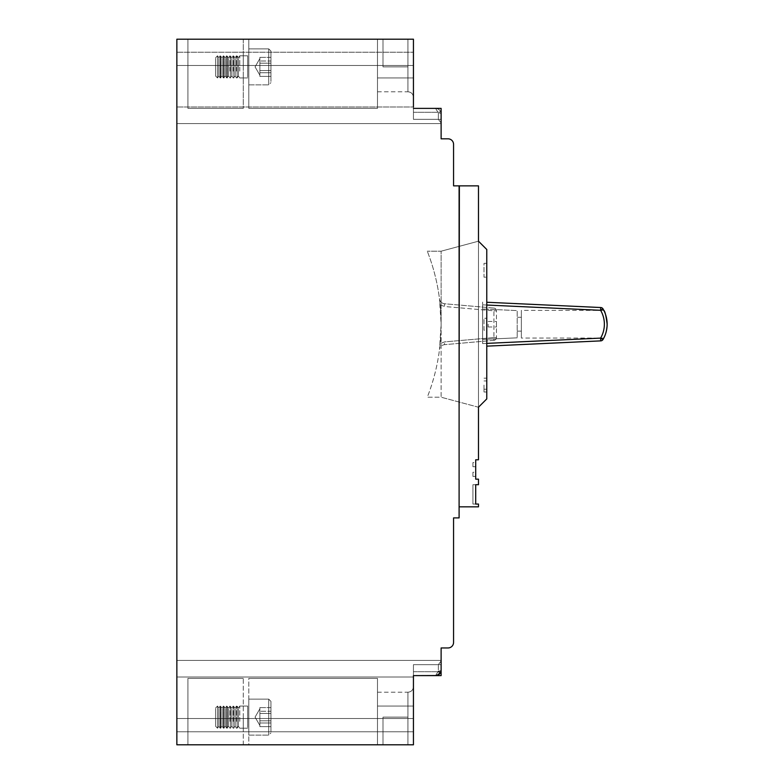<?xml version="1.0" encoding="UTF-8"?>
<svg xmlns="http://www.w3.org/2000/svg" width="784" height="784" viewBox="0 0 784 784"><rect width="100%" height="100%" fill="white"/><g stroke="black" fill="none" stroke-linecap="round" stroke-linejoin="round"><path stroke-width="0.59" stroke-dasharray="3.92 2.94" d="M459.375 185.857L459.101 407.219L459.101 185.857L459.101 407.219L459.101 185.857L478.475 185.857L478.475 241.198L486.776 249.498L478.475 241.198L441.118 251.203L478.475 241.198L478.475 407.219L486.776 398.919L486.776 249.498L486.776 398.919L478.475 407.219L486.776 398.919L486.776 249.498L478.475 241.198L478.475 407.219L441.118 397.214L478.475 407.219L478.475 459.796L475.702 459.796L475.702 479.161L478.475 479.161L478.475 484.698L475.702 484.698L475.702 504.063L475.702 484.698L472.938 484.698L472.938 504.063L478.475 504.063L478.475 506.836L459.101 506.836L459.101 185.857L459.101 506.836M459.375 229.908L459.101 239.718L459.375 229.908M459.238 224.195L459.238 199.185L459.375 224.195M459.238 215.688L459.238 199.136L459.375 215.688M459.238 215.943L459.238 220.52L459.375 215.943M459.238 203.801L459.375 210.778L459.238 203.801M459.101 230.917L459.375 235.572L459.375 230.917M459.101 235.063L459.375 238.463L459.101 235.063M459.101 231.045L459.101 233.936L459.375 231.045M176.861 668.703L176.861 677.004L176.861 668.703M413.442 677.004L176.861 677.004L413.442 677.004L413.442 668.703L413.442 677.004L413.442 668.703L413.442 675.622L435.581 675.622C439.011 675.21 440.853 673.368 441.118 670.085L441.118 664.656L413.442 664.656L441.118 664.656L441.118 660.402L441.118 664.656M413.442 119.344L441.118 119.344L441.118 123.598L441.118 119.344L413.442 119.344L413.442 115.297L413.442 119.344L438.344 119.344C442.352 124.627 442.352 124.627 438.344 119.344C442.352 124.627 442.352 124.627 438.344 119.344L413.442 119.344L413.442 108.378L413.442 119.344M176.861 115.297L176.861 123.598L176.861 115.297M413.442 58.565L413.442 65.484L413.442 58.565M176.861 58.565L176.861 65.484L176.861 52.234L413.442 52.234L176.861 52.234L176.861 58.565L176.861 52.234L413.442 52.234L413.442 39.2L413.442 52.234L413.442 39.2L377.476 39.2L413.442 39.2L413.442 52.234L176.861 52.234L176.861 58.565M176.861 731.766L413.442 731.766L413.442 718.516L413.442 744.8L413.442 664.656L438.344 664.656L413.442 664.656L413.442 675.622L441.118 675.622L441.118 647.956L448.036 647.956A5.537 5.537 0 0 0 453.564 642.419L453.564 517.901L459.101 517.901L459.101 185.857L453.564 185.857L453.564 144.344A5.537 5.537 0 0 0 448.036 138.817L441.118 138.817L441.118 108.378L413.442 108.378L413.442 39.2L248.802 39.2L413.442 39.2L413.442 97.304L413.442 39.2L413.442 97.304L413.442 39.2L413.442 97.304L413.442 39.2L176.861 39.2L176.861 52.234L176.861 39.2L176.861 52.234L176.861 39.2L413.442 39.2L176.861 39.2L413.442 39.2L176.861 39.2L176.861 744.8L176.861 718.516L176.861 731.766L413.442 731.766L413.442 744.8L407.915 744.8L413.442 744.8L413.442 731.766L176.861 731.766L176.861 725.435L176.861 744.8L176.861 731.766L176.861 744.8L413.442 744.8L377.476 744.8L413.442 744.8L413.442 731.766L176.861 731.766M248.802 66.875L248.802 55.801L248.802 66.875M243.275 66.875L243.275 55.801L243.275 66.875M248.802 717.125L248.802 728.199L248.802 717.125M243.275 717.125L243.275 728.199L243.275 717.125M486.776 385.081L486.776 392L486.776 385.081M484.002 385.081L484.002 392L484.002 385.081M441.118 324.204A199.518 199.518 0 0 1 427.28 397.214L441.118 397.214L441.118 324.204L439.51 349.478L441.118 324.204A199.518 199.518 0 0 1 427.28 397.214L441.118 397.214L441.118 251.203L427.28 251.203L441.118 251.203L441.118 324.204A199.518 199.518 0 0 0 427.28 251.203A199.518 199.518 0 0 1 441.118 324.204L439.51 298.939L441.118 324.204M496.458 324.204L496.458 326.977L496.458 324.204M488.158 324.204L488.158 326.977L488.158 324.204M435.581 108.378C438.236 108.555 440 109.858 440.863 112.269C440 109.858 438.236 108.555 435.581 108.378L438.344 112.945L435.581 108.378L413.442 108.378L435.581 108.378C439.011 108.79 440.853 110.632 441.118 113.915A5.537 5.537 0 0 0 435.581 108.378L413.442 108.378L413.442 115.297L413.442 106.996L413.442 115.297L413.442 106.996L176.861 106.996L413.442 106.996M435.581 675.622L438.344 671.055L435.581 675.622L413.442 675.622L413.442 671.731L413.442 675.622M187.925 39.2L243.275 39.2L187.925 39.2L243.275 39.2L187.925 39.2L243.275 39.2L187.925 39.2L187.925 108.378L187.925 39.2L187.925 108.378L243.275 108.378L187.925 108.378L187.925 39.2L187.925 108.378L243.275 108.378L187.925 108.378L187.925 39.2M176.861 744.8L413.442 744.8L248.802 744.8L413.442 744.8L413.442 686.696L413.442 744.8L413.442 686.696L413.442 744.8L413.442 686.696L413.442 744.8L176.861 744.8M187.925 744.8L243.275 744.8L187.925 744.8L243.275 744.8L187.925 744.8L243.275 744.8L187.925 744.8L187.925 678.395L187.925 744.8L187.925 678.395L243.275 678.395L187.925 678.395L187.925 744.8L187.925 678.395L243.275 678.395L187.925 678.395L187.925 744.8M248.802 744.8L407.915 744.8L248.802 744.8L248.802 678.395L377.476 678.395L377.476 744.8L377.476 692.223L377.476 706.061L377.476 692.223L377.476 706.061L377.476 692.223L377.476 706.061L407.915 706.061L407.915 744.8L383.004 744.8L407.915 744.8L383.004 744.8L407.915 744.8L407.915 717.125L383.004 717.125L383.004 744.8L383.004 717.125L407.915 717.125L383.004 717.125L383.004 744.8L383.004 717.125L407.915 717.125L383.004 717.125L383.004 744.8L383.004 717.125L407.915 717.125L383.004 717.125L383.004 744.8L383.004 717.125L407.915 717.125L383.004 717.125L383.004 744.8L383.004 717.125L407.915 717.125L383.004 717.125L383.004 744.8L383.004 717.125L407.915 717.125L407.915 744.8L407.915 706.061L377.476 706.061L413.442 706.061L407.915 706.061L407.915 744.8L407.915 706.061L377.476 706.061L413.442 706.061L407.915 706.061L407.915 744.8L407.915 706.061L377.476 706.061L377.476 744.8L377.476 678.395L248.802 678.395L377.476 678.395L377.476 744.8L377.476 678.395L248.802 678.395L377.476 678.395L377.476 744.8L377.476 678.395L248.802 678.395L248.802 744.8M248.802 39.2L407.915 39.2L248.802 39.2L248.802 108.378L377.476 108.378L377.476 39.2L377.476 91.777L377.476 77.939L377.476 91.777L377.476 77.939L377.476 91.777L377.476 77.939L407.915 77.939L407.915 39.2L383.004 39.2L407.915 39.2L383.004 39.2L407.915 39.2L407.915 66.875L383.004 66.875L383.004 39.2L383.004 66.875L407.915 66.875L383.004 66.875L383.004 39.2L383.004 66.875L407.915 66.875L383.004 66.875L383.004 39.2L383.004 66.875L407.915 66.875L383.004 66.875L383.004 39.2L383.004 66.875L407.915 66.875L383.004 66.875L383.004 39.2L383.004 66.875L407.915 66.875L383.004 66.875L383.004 39.2L383.004 66.875L407.915 66.875L407.915 39.2L407.915 77.939L377.476 77.939L413.442 77.939L407.915 77.939L407.915 39.2L407.915 77.939L377.476 77.939L413.442 77.939L407.915 77.939L407.915 39.2L407.915 77.939L377.476 77.939L377.476 39.2L377.476 108.378L248.802 108.378L248.802 39.2L248.802 108.378L377.476 108.378L377.476 39.2L377.476 108.378L248.802 108.378L248.802 39.2L248.802 108.378L377.476 108.378L377.476 39.2L377.476 108.378L248.802 108.378L248.802 39.2M243.275 39.2L243.275 108.378L187.925 108.378L243.275 108.378L243.275 39.2M441.118 670.085C441.118 656.512 441.118 656.512 441.118 670.085A2.764 0.96 0 0 1 438.344 671.055A2.764 0.96 0 0 0 441.118 670.085M413.442 664.656L413.442 668.703L413.442 664.656M441.118 113.915L440.863 112.269A2.764 0.784 -17.2 0 0 438.227 112.269A2.764 0.784 -17.2 0 1 440.863 112.269L441.118 113.915C441.118 127.488 441.118 127.488 441.118 113.915C441.118 127.488 441.118 127.488 441.118 113.915A2.764 0.96 180 0 0 438.344 112.945A2.764 0.96 180 0 1 441.118 113.915M243.275 744.8L243.275 678.395L187.925 678.395L243.275 678.395L243.275 744.8M436.57 675.534L440.863 671.731L438.932 674.495M438.344 664.656C442.352 659.373 442.352 659.373 438.344 664.656C442.352 659.373 442.352 659.373 438.344 664.656L438.344 671.055L438.344 664.656M475.702 472.242L475.702 476.398L475.702 472.242L475.702 476.398L475.702 472.242L475.702 476.398L475.702 472.242L475.702 476.398L475.702 472.242L475.702 476.398L475.702 472.242L475.702 476.398L475.702 472.242L475.702 476.398L475.702 472.242L475.702 476.398L475.702 472.242L475.702 476.398L475.702 472.242L475.702 476.398L475.702 472.242L475.702 476.398L475.702 472.242L475.702 476.398L475.702 472.242L475.702 476.398L475.702 472.242L475.702 476.398L475.702 472.242L475.702 476.398L475.702 472.242L475.702 476.398L475.702 472.242L475.702 476.398L475.702 472.242L475.702 476.398L475.702 472.242L475.702 476.398L475.702 472.242L475.702 476.398L475.702 472.242L475.702 476.398L475.702 472.242L475.702 476.398L475.702 472.242L472.938 472.242L472.938 476.398L475.702 476.398L472.938 476.398L472.938 472.242L472.938 476.398L475.702 476.398L472.938 476.398L472.938 472.242L472.938 476.398L475.702 476.398L472.938 476.398L472.938 472.242L472.938 476.398L475.702 476.398L472.938 476.398L472.938 472.242L472.938 476.398L475.702 476.398L472.938 476.398L472.938 472.242L472.938 476.398L475.702 476.398L472.938 476.398L472.938 472.242L472.938 476.398L475.702 476.398L472.938 476.398L472.938 472.242L472.938 476.398L475.702 476.398L472.938 476.398L472.938 472.242L472.938 476.398L475.702 476.398L472.938 476.398L472.938 472.242L472.938 476.398L475.702 476.398L472.938 476.398L472.938 472.242L472.938 476.398L475.702 476.398L472.938 476.398L472.938 472.242L472.938 476.398L475.702 476.398L472.938 476.398L472.938 472.242L472.938 476.398L475.702 476.398L472.938 476.398L472.938 472.242L472.938 476.398L475.702 476.398L472.938 476.398L472.938 472.242L472.938 476.398L475.702 476.398L472.938 476.398L472.938 472.242L472.938 476.398L475.702 476.398L472.938 476.398L472.938 472.242L472.938 476.398L475.702 476.398L472.938 476.398L472.938 472.242L472.938 476.398L475.702 476.398L472.938 476.398L472.938 472.242L472.938 476.398L475.702 476.398L472.938 476.398L472.938 472.242L472.938 476.398L475.702 476.398L472.938 476.398L472.938 472.242L472.938 476.398L475.702 476.398L472.938 476.398L472.938 472.242L472.938 476.398L475.702 476.398L472.938 476.398L472.938 472.242L475.702 472.242M475.702 462.56L475.702 466.715L475.702 462.56L475.702 466.715L475.702 462.56L475.702 466.715L475.702 462.56L475.702 466.715L475.702 462.56L475.702 466.715L475.702 462.56L475.702 466.715L475.702 462.56L475.702 466.715L475.702 462.56L475.702 466.715L475.702 462.56L475.702 466.715L475.702 462.56L475.702 466.715L475.702 462.56L475.702 466.715L475.702 462.56L475.702 466.715L475.702 462.56L475.702 466.715L475.702 462.56L475.702 466.715L475.702 462.56L475.702 466.715L475.702 462.56L475.702 466.715L475.702 462.56L475.702 466.715L475.702 462.56L475.702 466.715L475.702 462.56L475.702 466.715L475.702 462.56L475.702 466.715L475.702 462.56L475.702 466.715L475.702 462.56L475.702 466.715L475.702 462.56L472.938 462.56L472.938 466.715L475.702 466.715L472.938 466.715L472.938 462.56L472.938 466.715L475.702 466.715L472.938 466.715L472.938 462.56L472.938 466.715L475.702 466.715L472.938 466.715L472.938 462.56L472.938 466.715L475.702 466.715L472.938 466.715L472.938 462.56L472.938 466.715L475.702 466.715L472.938 466.715L472.938 462.56L472.938 466.715L475.702 466.715L472.938 466.715L472.938 462.56L472.938 466.715L475.702 466.715L472.938 466.715L472.938 462.56L472.938 466.715L475.702 466.715L472.938 466.715L472.938 462.56L472.938 466.715L475.702 466.715L472.938 466.715L472.938 462.56L472.938 466.715L475.702 466.715L472.938 466.715L472.938 462.56L472.938 466.715L475.702 466.715L472.938 466.715L472.938 462.56L472.938 466.715L475.702 466.715L472.938 466.715L472.938 462.56L472.938 466.715L475.702 466.715L472.938 466.715L472.938 462.56L472.938 466.715L475.702 466.715L472.938 466.715L472.938 462.56L472.938 466.715L475.702 466.715L472.938 466.715L472.938 462.56L472.938 466.715L475.702 466.715L472.938 466.715L472.938 462.56L472.938 466.715L475.702 466.715L472.938 466.715L472.938 462.56L472.938 466.715L475.702 466.715L472.938 466.715L472.938 462.56L472.938 466.715L475.702 466.715L472.938 466.715L472.938 462.56L472.938 466.715L475.702 466.715L472.938 466.715L472.938 462.56L472.938 466.715L475.702 466.715L472.938 466.715L472.938 462.56L472.938 466.715L475.702 466.715L472.938 466.715L472.938 462.56L475.702 462.56M486.776 263.336L486.776 277.164L486.776 263.336L484.002 263.336L484.002 277.164L486.776 277.164L484.002 277.164L484.002 263.336L486.776 263.336M486.776 318.255L486.776 330.24L486.776 318.255L484.002 318.255L486.776 318.255M475.702 504.063L475.702 484.698L472.938 484.698L475.702 484.698L472.938 484.698L472.938 504.063L475.702 504.063L472.938 504.063L472.938 484.698L472.938 504.063L475.702 504.063L475.702 484.698M484.002 330.24L484.002 318.255L484.002 330.24L486.776 330.24M493.93 308.073L444.518 303.751L444.518 306.505L493.93 310.827L493.93 340.334L444.518 344.666L444.518 341.902L444.518 344.666C441.725 345.097 440.049 346.704 439.51 349.478C440.049 346.704 441.725 345.097 444.518 344.666L493.93 340.334L493.93 337.581L444.518 341.902L440.167 343.598L444.518 341.902L493.93 337.581L493.93 310.827L444.518 306.505L444.518 303.751C441.725 303.32 440.049 301.713 439.51 298.939C440.049 301.713 441.725 303.32 444.518 303.751L493.93 308.073A2.764 2.764 0 0 1 496.458 310.827L496.458 337.581L496.458 310.827L493.93 310.827L496.458 310.827A2.764 2.764 0 0 0 493.93 308.073A2.764 2.764 0 0 1 496.458 310.827M496.458 337.581A2.764 2.764 0 0 1 493.93 340.334A2.764 2.764 0 0 0 496.458 337.581L493.93 337.581L496.458 337.581M270.941 52.293L270.941 81.448L270.941 51.097L270.941 81.448L270.941 51.097L268.726 48.882L268.726 84.858L268.726 48.882L268.726 84.858L268.726 48.882L268.726 84.858L268.726 48.882L270.941 51.097L268.726 48.882L248.802 48.882L248.802 84.858L248.802 48.882L248.802 84.858L248.802 48.882L248.802 84.858L248.802 48.882L268.726 48.882L248.802 48.882M248.802 55.615L248.802 78.126L248.802 55.615M239.767 71.099L239.767 55.801L239.767 71.099M238.424 58.408L238.424 76.028L238.424 58.408M270.941 72.736L270.941 57.34L259.876 57.34L259.876 74.568L259.876 72.736L270.941 72.736L270.941 57.34L270.941 76.401L270.941 70.54L259.876 70.54L259.876 76.401L270.941 76.401L270.941 57.34L259.876 57.34L259.876 72.736L270.941 72.736L270.941 76.401L259.876 76.401L259.876 61.005L270.941 61.005L270.941 57.34L270.941 63.2L259.876 63.2L259.876 74.568L259.876 72.736L270.941 72.736L270.941 63.2L259.876 63.2L259.876 76.401L259.876 59.172L259.876 61.005L270.941 61.005L270.941 70.54L259.876 70.54L259.876 61.005L270.941 61.005M237.091 56.644L237.091 77.939L237.091 56.644M236.503 71.099L236.503 55.801L236.503 71.099M235.171 58.408L235.171 76.028L235.171 58.408M233.828 56.644L233.828 77.939L233.828 56.644M233.24 71.099L233.24 55.801L233.24 71.099M231.907 58.408L231.907 76.028L231.907 58.408M230.565 56.644L230.565 77.939L230.565 56.644M229.986 71.099L229.986 55.801L229.986 71.099M228.644 58.408L228.644 76.028L228.644 58.408M227.311 56.644L227.311 77.939L227.311 56.644M226.723 56.644L226.723 77.939L226.723 56.644M225.38 58.408L225.38 76.028L225.38 58.408M224.048 56.644L224.048 77.939L224.048 56.644M223.46 56.644L223.46 77.939L223.46 56.644M222.127 58.408L222.127 76.028L222.127 58.408M220.784 56.644L220.784 77.939L220.784 56.644M220.196 56.644L220.196 77.939L220.196 56.644M218.863 58.408L218.863 76.028L218.863 58.408M217.521 56.644L217.521 77.939L217.511 56.644M215.6 58.408L215.6 76.028L215.6 58.408M270.941 57.34L259.876 57.34L259.876 76.401L270.941 76.401M270.941 70.54L259.876 70.54L259.876 76.401M259.876 70.54L259.876 57.34L259.876 63.2L270.941 63.2M259.876 61.005L259.876 57.34M259.876 63.2L259.876 72.736M270.941 702.552L270.941 731.707L270.941 701.357L270.941 731.707L270.941 701.357L268.726 699.142L268.726 735.118L268.726 699.142L268.726 735.118L268.726 699.142L268.726 735.118L268.726 699.142L270.941 701.357L268.726 699.142L248.802 699.142L248.802 735.118L248.802 699.142L248.802 735.118L248.802 699.142L248.802 735.118L248.802 699.142L268.726 699.142L248.802 699.142M248.802 705.874L248.802 728.385L248.802 705.874M239.767 721.358L239.767 706.061L239.767 721.358M238.424 708.667L238.424 726.288L238.424 708.667M270.941 722.995L270.941 707.599L259.876 707.599L259.876 724.828L259.876 722.995L270.941 722.995L270.941 707.599L270.941 726.66L270.941 720.8L259.876 720.8L259.876 726.66L270.941 726.66L270.941 707.599L259.876 707.599L259.876 722.995L270.941 722.995L270.941 726.66L259.876 726.66L259.876 711.264L270.941 711.264L270.941 707.599L270.941 713.46L259.876 713.46L259.876 724.828L259.876 722.995L270.941 722.995L270.941 713.46L259.876 713.46L259.876 726.66L259.876 709.432L259.876 711.264L270.941 711.264L270.941 720.8L259.876 720.8L259.876 711.264L270.941 711.264M237.091 706.903L237.091 728.199L237.091 706.903M236.503 721.358L236.503 706.061L236.503 721.358M235.171 708.667L235.171 726.288L235.171 708.667M233.828 706.903L233.828 728.199L233.828 706.903M233.24 721.358L233.24 706.061L233.24 721.358M231.907 708.667L231.907 726.288L231.907 708.667M230.565 706.903L230.565 728.199L230.565 706.903M229.986 721.358L229.986 706.061L229.986 721.358M228.644 708.667L228.644 726.288L228.644 708.667M227.311 706.903L227.311 728.199L227.311 706.903M226.723 706.903L226.723 728.199L226.723 706.903M225.38 708.667L225.38 726.288L225.38 708.667M224.048 706.903L224.048 728.199L224.048 706.903M223.46 706.903L223.46 728.199L223.46 706.903M222.127 708.667L222.127 726.288L222.127 708.667M220.784 706.903L220.784 728.199L220.784 706.903M220.196 706.903L220.196 728.199L220.196 706.903M218.863 708.667L218.863 726.288L218.863 708.667M217.521 706.903L217.521 728.199L217.511 706.903M215.6 708.667L215.6 726.288L215.6 708.667M270.941 707.599L259.876 707.599L259.876 726.66L270.941 726.66M270.941 720.8L259.876 720.8L259.876 726.66M259.876 720.8L259.876 707.599L259.876 713.46L270.941 713.46M259.876 711.264L259.876 707.599M259.876 713.46L259.876 722.995M521.36 317.285L521.36 331.122L521.36 317.285L517.205 317.285L517.205 331.122L517.205 317.285M521.36 331.122L517.205 331.122M603.817 310.376L521.36 310.376L521.36 338.041L521.36 310.376M603.817 338.041C604.974 337.238 606.081 332.632 607.139 324.204C606.081 332.632 604.974 337.247 603.817 338.041L521.36 338.041M486.776 346.156L600.75 340.873L600.622 338.11L482.621 343.578L482.621 302.075L482.621 304.839L600.622 310.297L600.75 307.534L486.776 302.261M482.621 308.984L482.621 339.423L482.621 308.984L517.205 310.591L517.205 337.826L517.205 310.591L482.621 308.984M486.776 343.382L482.621 343.578L482.621 304.839L486.776 305.035M482.621 339.423L517.205 337.826L482.621 339.423M603.014 308.906A30.439 30.439 0 0 1 607.139 324.204A30.439 30.439 0 0 0 603.014 308.906A2.764 2.764 0 0 0 600.75 307.534A2.764 2.764 0 0 1 603.014 308.906L600.622 310.297A27.675 27.675 0 0 1 600.622 338.11L603.014 339.501A2.764 2.764 0 0 1 600.75 340.873A2.764 2.764 0 0 0 603.014 339.501M413.442 671.731L438.227 671.731L413.442 671.731M413.442 112.269L438.227 112.269L413.442 112.269M438.344 112.945L438.344 119.344L438.344 112.945M413.442 706.061L407.915 706.061L413.442 706.061M413.442 77.939L407.915 77.939L413.442 77.939M407.915 77.939L407.915 91.777L407.915 77.939M407.915 706.061L407.915 692.223L407.915 706.061M440.167 304.809L444.518 306.505L440.167 304.809M247.695 77.097L247.695 55.801L247.695 77.097M247.695 727.356L247.695 706.061L247.695 727.356M441.118 123.598L176.861 123.598L441.029 123.598L441.118 124.284M176.861 65.484L413.442 65.484L176.861 65.484M176.861 718.516L413.442 718.516L176.861 718.516M243.275 77.939L248.802 77.939M243.275 728.199L248.802 728.199M484.002 392L486.776 392M484.002 380.936L486.776 380.936M488.158 326.977L496.458 326.977M441.118 660.402L176.861 660.402L441.029 660.402L441.118 659.716M377.476 91.777L407.915 91.777C411.267 92.1 413.119 93.953 413.442 97.304C413.119 93.953 411.267 92.1 407.915 91.777C411.267 92.1 413.119 93.953 413.442 97.304M243.275 55.801L248.802 55.801M377.476 692.223L407.915 692.223C411.267 691.9 413.119 690.047 413.442 686.696C413.119 690.047 411.267 691.9 407.915 692.223C411.267 691.9 413.119 690.047 413.442 686.696M243.275 706.061L248.802 706.061M484.002 378.162L486.776 378.162M484.002 389.236L486.776 389.236M488.158 321.44L496.458 321.44M215.6 76.028L217.511 77.939L218.863 76.028L220.196 77.939L218.863 76.028L217.521 77.939L215.6 76.028L217.511 77.939L218.863 76.028L220.196 77.939L222.127 76.028L223.46 77.939L225.38 76.028L226.723 77.939L228.644 76.028L229.986 77.939L231.907 76.028L233.24 77.939L235.171 76.028L237.091 77.939L238.424 76.028L239.767 77.939L247.695 77.939L248.802 79.047M248.802 84.858L268.726 84.858L248.802 84.858L268.726 84.858L270.941 82.643M215.6 57.712L217.511 55.801L218.863 57.712L220.196 55.801L218.863 57.712L217.521 55.801L215.6 57.712L217.511 55.801L218.863 57.712L220.196 55.801L222.127 57.712L223.46 55.801L225.38 57.712L226.723 55.801L228.644 57.712L229.986 55.801L231.907 57.712L233.24 55.801L235.171 57.712L237.091 55.801L238.424 57.712L239.767 55.801L247.695 55.801L248.802 54.694M259.876 75.195L255.065 66.875L259.876 58.545L255.065 66.875L259.876 75.195L255.065 66.875L259.876 58.545M239.767 77.939L247.695 77.939L239.767 77.939L238.424 76.028L236.503 77.939L238.424 76.028L239.767 77.939M238.424 57.712L239.767 55.801L247.695 55.801L239.767 55.801L238.424 57.712L236.503 55.801L238.424 57.712M235.171 57.712L236.503 55.801L235.171 57.712L233.24 55.801L235.171 57.712M235.171 76.028L233.24 77.939L235.171 76.028L236.503 77.939L235.171 76.028M231.907 57.712L233.24 55.801L231.907 57.712L229.986 55.801L231.907 57.712M231.907 76.028L229.986 77.939L231.907 76.028L233.24 77.939L231.907 76.028M228.644 57.712L229.986 55.801L228.644 57.712L226.723 55.801L228.644 57.712M228.644 76.028L226.723 77.939L228.644 76.028L229.986 77.939L228.644 76.028M225.38 76.028L226.723 77.939L225.38 76.028L223.46 77.939L225.38 76.028M222.127 76.028L223.46 77.939L222.127 76.028L220.196 77.939L222.127 76.028M225.38 57.712L226.723 55.801L225.38 57.712L223.46 55.801L225.38 57.712M222.127 57.712L223.46 55.801L222.127 57.712L220.196 55.801L222.127 57.712M215.6 726.288L217.511 728.199L218.863 726.288L220.196 728.199L218.863 726.288L217.521 728.199L215.6 726.288L217.511 728.199L218.863 726.288L220.196 728.199L222.127 726.288L223.46 728.199L225.38 726.288L226.723 728.199L228.644 726.288L229.986 728.199L231.907 726.288L233.24 728.199L235.171 726.288L237.091 728.199L238.424 726.288L239.767 728.199L247.695 728.199L248.802 729.306M248.802 735.118L268.726 735.118L248.802 735.118L268.726 735.118L270.941 732.903M215.6 707.972L217.511 706.061L218.863 707.972L220.196 706.061L218.863 707.972L217.521 706.061L215.6 707.972L217.511 706.061L218.863 707.972L220.196 706.061L222.127 707.972L223.46 706.061L225.38 707.972L226.723 706.061L228.644 707.972L229.986 706.061L231.907 707.972L233.24 706.061L235.171 707.972L237.091 706.061L238.424 707.972L239.767 706.061L247.695 706.061L248.802 704.953M259.876 725.455L255.065 717.125L259.876 708.805L255.065 717.125L259.876 725.455L255.065 717.125L259.876 708.805M239.767 728.199L247.695 728.199L239.767 728.199L238.424 726.288L236.503 728.199L238.424 726.288L239.767 728.199M238.424 707.972L239.767 706.061L247.695 706.061L239.767 706.061L238.424 707.972L236.503 706.061L238.424 707.972M235.171 707.972L236.503 706.061L235.171 707.972L233.24 706.061L235.171 707.972M235.171 726.288L233.24 728.199L235.171 726.288L236.503 728.199L235.171 726.288M231.907 707.972L233.24 706.061L231.907 707.972L229.986 706.061L231.907 707.972M231.907 726.288L229.986 728.199L231.907 726.288L233.24 728.199L231.907 726.288M228.644 707.972L229.986 706.061L228.644 707.972L226.723 706.061L228.644 707.972M228.644 726.288L226.723 728.199L228.644 726.288L229.986 728.199L228.644 726.288M225.38 726.288L226.723 728.199L225.38 726.288L223.46 728.199L225.38 726.288M222.127 726.288L223.46 728.199L222.127 726.288L220.196 728.199L222.127 726.288M225.38 707.972L226.723 706.061L225.38 707.972L223.46 706.061L225.38 707.972M222.127 707.972L223.46 706.061L222.127 707.972L220.196 706.061L222.127 707.972"/><path stroke-width="1.18" d="M459.101 506.836L478.475 506.836L478.475 504.063L475.702 504.063L475.702 484.698L478.475 484.698L478.475 479.161L475.702 479.161L475.702 459.796L478.475 459.796L478.475 407.219L486.776 398.919L486.776 249.498L478.475 241.198L478.475 185.857L459.375 185.857L459.101 407.219L459.101 185.857L459.101 517.901L453.564 517.901L453.564 642.419A5.537 5.537 0 0 1 448.036 647.956L441.118 647.956L441.118 670.085A5.537 5.537 0 0 1 435.581 675.622L413.442 675.622L413.442 677.004M459.375 185.857L453.564 185.857L453.564 144.344A5.537 5.537 0 0 0 448.036 138.817L441.118 138.817L441.118 108.378L413.442 108.378L435.581 108.378M475.702 484.698L475.702 504.063M413.442 106.996L413.442 39.2L176.861 39.2L176.861 744.8L413.442 744.8L413.442 675.622L436.57 675.534M441.118 664.656L441.118 675.622L413.442 675.622M441.118 670.085C441.118 656.512 441.118 656.512 441.118 670.085L440.863 671.731A2.764 0.784 -162.8 0 1 438.227 671.731A2.764 0.784 -162.8 0 0 440.863 671.731L441.118 670.085M438.932 674.495L435.581 675.622M486.776 302.261L600.75 307.534L600.622 310.297L603.014 308.906A30.439 30.439 0 0 1 607.139 324.204C606.081 315.776 604.974 311.17 603.817 310.376C604.974 311.189 606.081 315.795 607.139 324.204A30.439 30.439 0 0 1 603.014 339.501L600.622 338.11L600.75 340.873L486.776 346.156M600.75 307.534A2.764 2.764 0 0 1 603.014 308.906A30.439 30.439 0 0 1 603.014 339.501A2.764 2.764 0 0 1 600.75 340.873M603.014 339.501A30.439 30.439 0 0 0 607.139 324.204A30.439 30.439 0 0 1 603.014 339.501M486.776 343.382L600.622 338.11A27.675 27.675 0 0 0 600.622 310.297L486.776 305.035"/></g></svg>
